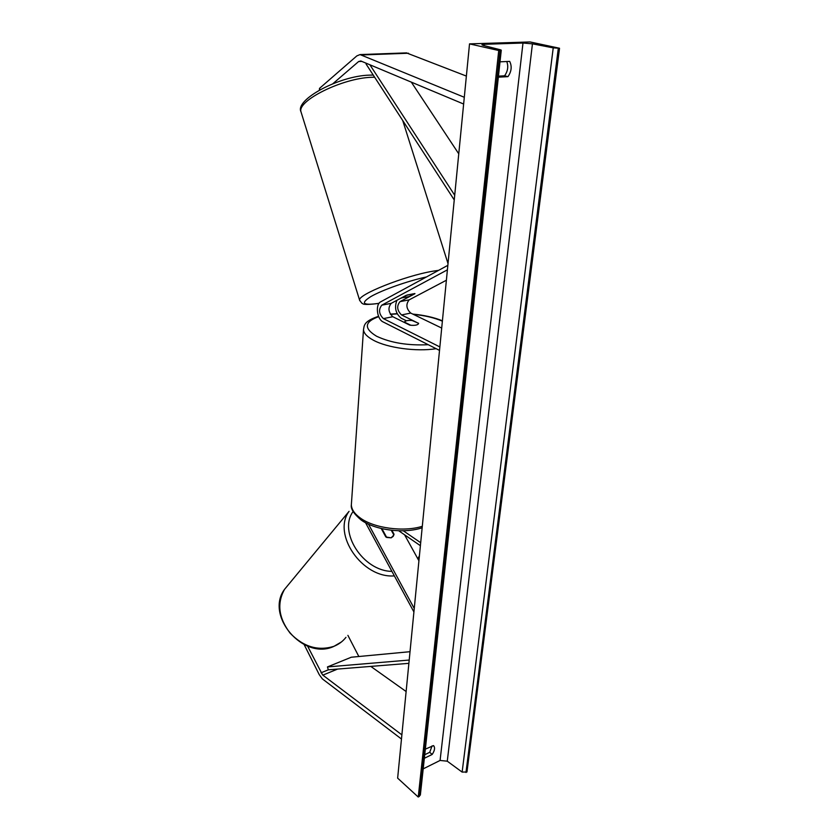 <?xml version="1.0" encoding="UTF-8"?>
<svg xmlns="http://www.w3.org/2000/svg" width="839" height="839" viewBox="0 0 839 839"><rect width="100%" height="100%" fill="white"/><g stroke="black" fill="none" stroke-linecap="round" stroke-linejoin="round"><path stroke-width="1.26" d="M381.21 528.486L385.846 536.981L391.173 537.83L393.25 536.299L394.026 534.202L391.886 530.311M368.489 524.176L414.256 608.495M365.542 522.707L413.91 611.956M404.576 534.8L418.923 560.777M420.402 545.707L398.724 530.762M420.696 542.718L403.286 530.772M304.158 644.614L319.229 674.608L322.344 678.877L401.472 739.023M307.588 646.103L322.585 674.944L401.881 734.859M370.796 666.407L406.128 691.525M347.902 635.364L358.84 656.507M319.953 89.742L319.523 88.368L356.848 55.898L360.036 54.587L464.303 97.282M406.443 52.899L466.379 76.076M332.831 83.753L358.62 61.541L360.791 60.974L463.642 104.036M319.523 88.368L319.386 90.056M414.959 293.692L399.983 301.641C396.522 306.046 397.036 310.472 401.524 314.94L418.588 323.351C417.99 325.102 415.053 325.7 409.799 325.144L392.788 316.712C388.3 312.223 387.786 307.756 391.215 303.34L406.118 295.38L414.927 293.608M439.521 350.398L383.14 321.956C376.942 319.292 375.138 304.337 380.738 301.799L447.848 265.334M439.856 346.927L383.392 318.621C378.913 314.09 378.379 309.601 381.797 305.165L447.407 269.833M441.702 328.07L410.711 313.083C406.212 308.647 405.709 304.232 409.191 299.848L446.39 280.236M406.401 320.781L401.252 318.243C395.641 313.608 394.194 307.619 396.91 300.299M418.588 323.298L412.085 320.488C407.838 320.183 405.279 320.718 404.408 322.082L404.377 322.459M418.588 323.351L418.567 323.644C417.728 325.05 415.169 325.584 410.879 325.28L404.408 322.082M381.965 529.87L382.343 529.451L386.716 537.453L391.173 537.83L393.869 535.009L391.247 530.238M382.594 528.801L382.343 529.451M432.085 745.871L429.704 752.3L424.733 754.733M469.525 43.88L397.644 778.141L418.252 797.05L498.733 50.508L469.525 43.88L530.059 41.95L559.529 48.253L466.966 771.974L462.132 772.09L447.271 761.193L440.076 760.449L423.202 768.86M498.46 76.139L504.575 75.804C507.847 71.168 508.581 66.407 506.766 61.52M425.342 749.154L433.532 745.598C435.231 747.601 434.77 750.559 432.169 754.45L424.345 758.288M559.529 48.253L553.226 47.865L532.44 43.838L522.991 43.03L484.229 44.289L481.922 44.824L483.4 45.463L500.443 49.795L501.282 50.162L498.733 50.508M498.345 77.178L507.973 76.653C511.538 71.441 512.105 66.354 509.682 61.394L500.013 61.824M501.271 50.225L420.36 795.015L418.252 797.05M432.169 754.45L429.704 752.3M507.973 76.653L504.575 75.804M401.367 298.107L407.135 295.024L414.875 293.545L409.086 296.618L401.315 297.939M399.437 291.636L403.108 289.644M321.022 672.805L328.311 669.826L408.887 663.334M328.311 669.826L327.451 666.932L351.31 657.22L410.03 651.693M327.451 666.932L409.212 660.041M411.299 82.107L458.765 153.831M369.894 64.771L454.707 195.246M366.433 63.313L366.066 64.005L454.245 199.944M322.837 675.143L337.582 669.082M361.819 54.955L408.52 53.235M358.62 61.541L361.882 61.404M383.392 318.621L392.788 316.712M381.797 305.165L391.215 303.34M399.983 301.641L409.191 299.848M401.524 314.94L410.711 313.083M351.51 502.551L351.342 504.963C351.625 509.577 354.645 513.95 360.403 518.093C374.163 528.224 403.905 532.209 422.3 526.294M442.384 321.169C434.308 317.74 424.628 315.454 413.323 314.342M397.214 313.88L390.429 314.384M378.704 316.67C364.357 321.83 363.633 328.343 376.543 336.219C390.733 342.868 407.953 345.699 428.236 344.703M436.144 348.699C416.501 351.866 387.45 347.902 373.439 340.235C367.188 336.879 363.874 333.398 363.486 329.811C364.283 325.626 363.381 321.368 378.546 316.293M288.48 584.584L284.547 589.345C276.734 603.388 278.59 617.976 290.095 633.141C303.466 646.879 318.086 651.274 333.943 646.303C338.82 644.342 342.826 641.353 345.962 637.336M353.135 511.486C337.918 531.695 362.92 571.128 391.918 571.38M394.361 575.879C362.417 578.564 331.94 534.244 349.066 511.339L284.547 589.345C264.83 615.721 303.204 660.45 333.576 646.523M417.843 558.826L419.416 555.806M522.991 43.03L440.076 760.449M484.229 44.289L484.093 45.642M558.313 48.295L465.981 772.488M500.065 50.455L419.311 796.505M532.44 43.838L447.271 761.193M553.226 47.865L462.132 772.09M301.369 113.055L300.991 111.828C296.954 100.774 342.396 78.09 371.604 77.293L374.634 77.209M438.661 270.326L432.809 271.217C404.524 275.916 357.33 294.814 359.616 300.194L359.784 300.771M379.06 303.309C362.847 305.669 360.109 303.424 370.859 296.576C382.196 290.032 407.744 280.981 426.485 276.943M360.036 54.587L406.716 52.888M422.153 527.773C404.209 533.887 375.243 530.3 361.148 520.012C353.88 513.888 350.608 508.874 351.342 504.963L363.486 329.811M442.415 320.792C433.962 317.383 424.094 315.149 412.809 314.101M397.109 313.66L390.282 314.143M381.776 529.524L382.448 528.769M333.733 646.46L341.431 641.95M379.008 303.393C359.805 305.836 363.444 303.099 361.871 303.267L359.616 300.194L300.991 111.828C294.636 99.684 339.313 75.825 369.485 75.132L373.24 75.059M402.72 120.512L448.016 263.593"/></g></svg>
